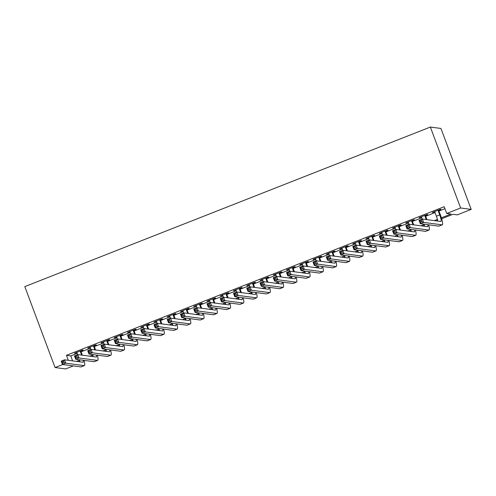 <?xml version="1.0" encoding="UTF-8"?>
<svg xmlns="http://www.w3.org/2000/svg" width="496" height="496" viewBox="0 0 496 496"><rect width="100%" height="100%" fill="white"/><g stroke="black" fill="none" stroke-linecap="round" stroke-linejoin="round"><path stroke-width="0.74" d="M73.315 365.918L65.639 368.937L55.056 367.542L24.8 286.607L430.361 127.063L440.944 128.458L471.2 209.393L457.281 214.867L452.997 214.297L441.682 218.748M80.836 351.125L83.161 350.213L82.441 350.12L74.493 353.251L76.93 352.662M94.091 345.917L96.41 344.999L95.697 344.906L87.742 348.037L90.185 347.448M107.347 340.702L109.666 339.785L108.953 339.692L100.998 342.823L103.441 342.234M120.602 335.488L122.921 334.571L122.202 334.478L114.254 337.609L116.696 337.02M133.852 330.274L136.171 329.356L135.458 329.263L127.503 332.394L129.946 331.805M147.107 325.06L149.426 324.148L148.713 324.049L140.759 327.18L143.201 326.597M160.363 319.846L162.682 318.934L161.963 318.835L154.014 321.966L156.457 321.383M173.612 314.631L175.931 313.72L175.218 313.621L167.264 316.752L169.706 316.169M186.868 309.417L189.187 308.506L188.474 308.407L180.519 311.538L182.962 310.955M200.124 304.203L202.442 303.292L201.723 303.192L193.775 306.323L196.218 305.741M213.373 298.989L215.692 298.077L214.979 297.984L207.03 301.109L209.467 300.526M226.629 293.775L228.947 292.863L228.234 292.77L220.28 295.895L222.723 295.312M239.884 288.56L242.203 287.649L241.484 287.556L233.535 290.681L235.978 290.098M253.134 283.346L255.452 282.435L254.739 282.342L246.791 285.467L249.228 284.884M266.389 278.132L268.708 277.221L267.995 277.128L260.04 280.252L262.483 279.67M279.645 272.918L281.964 272.006L281.251 271.913L273.296 275.038L275.739 274.455M292.894 267.704L295.219 266.792L294.5 266.699L286.552 269.824L288.988 269.241M306.15 262.489L308.469 261.578L307.756 261.485L299.801 264.61L302.244 264.027M319.405 257.275L321.724 256.364L321.011 256.271L313.057 259.396L315.499 258.813M332.655 252.061L334.98 251.15L334.261 251.057L326.312 254.188L328.755 253.599M345.91 246.847L348.229 245.935L347.516 245.842L339.562 248.973L342.004 248.384M359.166 241.633L361.485 240.721L360.772 240.628L352.817 243.759L355.26 243.17M372.422 236.418L374.74 235.507L374.021 235.414L366.073 238.545L368.516 237.956M385.671 231.204L387.99 230.293L387.277 230.2L379.322 233.331L381.765 232.742M398.927 225.996L401.245 225.079L400.532 224.986L392.578 228.117L395.021 227.528M412.182 220.782L414.501 219.864L413.782 219.771L405.833 222.902L408.276 222.313M425.432 215.568L427.75 214.65L427.037 214.557L419.083 217.688L421.526 217.099M441.397 217.812L450.994 214.036L446.704 213.472L444.18 206.727L66.452 355.322L70.742 355.886L77.19 353.35M81.096 351.813L90.446 348.136M94.352 346.599L103.695 342.922M107.601 341.384L116.951 337.708M120.857 336.17L130.206 332.494M134.112 330.962L143.456 327.279M147.362 325.748L156.711 322.065M160.617 320.534L169.967 316.851M173.873 315.32L183.216 311.643M187.122 310.105L196.472 306.429M200.378 304.891L209.727 301.215M213.633 299.677L222.977 296M226.883 294.463L236.232 290.786M240.138 289.249L249.488 285.572M253.394 284.034L262.744 280.358M266.65 278.82L275.993 275.144M279.899 273.606L289.249 269.929M293.155 268.392L302.504 264.715M306.41 263.178L315.754 259.501M319.66 257.963L329.009 254.287M332.915 252.749L342.265 249.073M346.171 247.535L355.514 243.858M359.42 242.321L368.77 238.644M372.676 237.107L382.025 233.43M385.931 231.892L395.275 228.216M399.181 226.678L408.53 223.002M412.436 221.464L421.786 217.787M425.692 216.256L435.035 212.573M438.941 211.042L444.918 208.692M438.687 210.354L441.006 209.442L440.293 209.343L432.338 212.474L434.781 211.891M55.056 367.542L62.738 364.523M66.452 355.322L68.318 360.313M446.704 213.472L460.623 207.998L430.361 127.063M437.652 220.336L436.288 220.869M424.396 225.55L423.038 226.083M411.141 230.764L409.783 231.297M397.891 235.978L396.527 236.511M384.636 241.192L383.278 241.726M371.38 246.407L370.022 246.94M358.131 251.621L356.767 252.154M344.875 256.835L343.517 257.368M331.619 262.049L330.262 262.582M318.37 267.263L317.006 267.797M305.114 272.478L303.75 273.011M291.859 277.692L290.501 278.225M278.603 282.906L277.245 283.439M265.354 288.114L263.99 288.653M252.098 293.328L250.74 293.868M238.843 298.542L237.485 299.082M225.593 303.757L224.229 304.296M212.338 308.971L210.98 309.51M199.082 314.185L197.724 314.724M185.833 319.399L184.469 319.939M172.577 324.613L171.219 325.147M159.321 329.828L157.964 330.361M146.072 335.042L144.708 335.575M132.816 340.256L131.459 340.789M119.561 345.47L118.203 346.003M106.311 350.684L104.947 351.218M93.056 355.899L91.692 356.432M79.8 361.113L78.442 361.646M471.2 209.393L460.623 207.998M76.44 361.386L79.571 360.152M89.695 356.171L92.826 354.938M102.945 350.957L106.076 349.723M116.2 345.743L119.331 344.509M129.456 340.529L132.587 339.295M142.705 335.315L145.836 334.081M155.961 330.1L159.092 328.867M169.217 324.886L172.348 323.652M182.466 319.672L185.603 318.438M195.722 314.458L198.853 313.224M208.977 309.244L212.108 308.01M222.233 304.029L225.364 302.796M235.482 298.815L238.613 297.581M248.738 293.601L251.869 292.367M261.993 288.387L265.124 287.153M275.243 283.173L278.374 281.945M288.498 277.958L291.629 276.731M301.754 272.744L304.885 271.517M315.003 267.53L318.134 266.302M328.259 262.316L331.39 261.088M341.515 257.102L344.646 255.874M354.764 251.887L357.895 250.66M368.02 246.679L371.151 245.446M381.275 241.465L384.406 240.231M394.525 236.251L397.656 235.017M407.78 231.037L410.911 229.803M421.036 225.823L424.167 224.589M434.285 220.608L437.422 219.375M70.742 355.886L72.608 360.877M432.934 212.238L433.051 212.567M419.678 217.453L419.802 217.781M406.422 222.667L406.546 222.995M393.173 227.881L393.291 228.21M379.917 233.095L380.041 233.424M366.662 238.309L366.786 238.638M353.412 243.524L353.53 243.852M340.157 248.738L340.281 249.066M326.901 253.952L327.025 254.281M313.652 259.166L313.77 259.495M300.396 264.38L300.52 264.709M287.141 269.595L287.265 269.923M273.885 274.809L274.009 275.137M260.636 280.023L260.76 280.352M247.38 285.237L247.504 285.56M234.124 290.451L234.248 290.774M220.875 295.666L220.993 295.988M207.619 300.88L207.743 301.202M194.364 306.088L194.488 306.416M181.114 311.302L181.232 311.631M167.859 316.516L167.983 316.845M154.603 321.73L154.727 322.059M141.354 326.945L141.472 327.273M128.098 332.159L128.222 332.487M114.843 337.373L114.967 337.702M101.593 342.587L101.711 342.916M88.338 347.801L88.462 348.13M75.082 353.016L75.206 353.344M434.657 211.563L436.399 216.213A7.235 1.265 -111.5 0 1 437.788 221.067M437.974 210.254L439.71 214.911A7.235 1.265 -111.5 0 1 440.932 221.452A7.235 1.265 -111.5 0 1 440.801 221.464L422.375 219.034L423.634 222.406L442.066 224.837A10.85 1.903 68.5 0 0 442.252 224.818A10.85 1.903 68.5 0 0 440.429 215.004L438.563 210.025M421.891 221.737L423.634 222.406L420.323 223.708L419.064 220.342L422.375 219.034L421.389 220.391L420.062 220.912L420.565 222.258L421.891 221.737L421.389 220.391M420.565 222.258L420.323 223.708L438.749 226.145A10.85 1.903 68.5 0 0 438.941 226.12L442.252 224.818M419.064 220.342L420.062 220.912M421.408 216.777L422.263 219.077M424.719 215.469L426.244 219.548M426.957 219.641L425.314 215.239M427.8 224.694A7.235 1.265 -111.5 0 1 427.676 226.666A7.235 1.265 -111.5 0 1 427.552 226.678L409.119 224.248L410.384 227.621L428.811 230.051A10.85 1.903 68.5 0 0 429.003 230.032A10.85 1.903 68.5 0 0 428.662 224.812M424.061 224.204A7.235 1.265 -111.5 0 1 424.533 226.281M408.642 226.951L410.384 227.621L407.067 228.923L405.809 225.55L409.119 224.248L408.134 225.606L406.807 226.126L407.315 227.472L408.642 226.951L408.134 225.606M407.315 227.472L407.067 228.923L425.5 231.353A10.85 1.903 68.5 0 0 425.686 231.334L429.003 230.032M405.809 225.55L406.807 226.126M408.152 221.991L409.014 224.291M411.463 220.683L412.988 224.756M413.701 224.855L412.058 220.453M414.544 229.908A7.235 1.265 -111.5 0 1 414.42 231.88A7.235 1.265 -111.5 0 1 414.296 231.892L395.87 229.462L397.129 232.835L415.555 235.265A10.85 1.903 68.5 0 0 415.747 235.247A10.85 1.903 68.5 0 0 415.412 230.026M410.806 229.419A7.235 1.265 -111.5 0 1 411.277 231.496M395.386 232.165L397.129 232.835L393.818 234.137L392.553 230.764L395.87 229.462L394.878 230.82L393.557 231.341L394.06 232.686L395.386 232.165L394.878 230.82M394.06 232.686L393.818 234.137L412.244 236.567A10.85 1.903 68.5 0 0 412.436 236.549L415.747 235.247M392.553 230.764L393.557 231.341M394.897 227.205L395.758 229.505M398.214 225.897L399.733 229.97M400.452 230.07L398.803 225.668M401.289 235.123A7.235 1.265 -111.5 0 1 401.171 237.094A7.235 1.265 -111.5 0 1 401.041 237.107L382.614 234.676L383.873 238.049L402.306 240.479A10.85 1.903 68.5 0 0 402.492 240.461A10.85 1.903 68.5 0 0 402.157 235.24M397.556 234.633A7.235 1.265 -111.5 0 1 398.021 236.71M382.131 237.379L383.873 238.049L380.562 239.351L379.304 235.978L382.614 234.676L381.629 236.028L380.302 236.555L380.804 237.9L382.131 237.379L381.629 236.028M380.804 237.9L380.562 239.351L398.989 241.781A10.85 1.903 68.5 0 0 399.181 241.763L402.492 240.461M379.304 235.978L380.302 236.555M381.647 232.419L382.503 234.72M384.958 231.111L386.483 235.185M387.196 235.284L385.547 230.882M388.039 240.337A7.235 1.265 -111.5 0 1 387.915 242.308A7.235 1.265 -111.5 0 1 387.791 242.321L369.359 239.89L370.624 243.263L389.05 245.694A10.85 1.903 68.5 0 0 389.242 245.675A10.85 1.903 68.5 0 0 388.901 240.455M384.301 239.847A7.235 1.265 -111.5 0 1 384.772 241.924M368.875 242.594L370.624 243.263L367.307 244.565L366.048 241.192L369.359 239.89L368.373 241.242L367.046 241.769L367.555 243.114L368.875 242.594L368.373 241.242M367.555 243.114L367.307 244.565L385.739 246.996A10.85 1.903 68.5 0 0 385.925 246.977L389.242 245.675M366.048 241.192L367.046 241.769M368.392 237.627L369.253 239.934M371.702 236.325L373.228 240.399M373.941 240.498L372.298 236.096M374.784 245.551A7.235 1.265 -111.5 0 1 374.66 247.523A7.235 1.265 -111.5 0 1 374.536 247.535L356.109 245.105L357.368 248.477L375.794 250.908A10.85 1.903 68.5 0 0 375.987 250.889A10.85 1.903 68.5 0 0 375.652 245.669M371.045 245.061A7.235 1.265 -111.5 0 1 371.516 247.138M355.626 247.808L357.368 248.477L354.057 249.779L352.792 246.407L356.109 245.105L355.117 246.456L353.797 246.977L354.299 248.329L355.626 247.808L355.117 246.456M354.299 248.329L354.057 249.779L372.484 252.21A10.85 1.903 68.5 0 0 372.67 252.191L375.987 250.889M352.792 246.407L353.797 246.977M355.136 242.842L355.998 245.148M358.453 241.54L359.972 245.613M360.691 245.712L359.042 241.31M361.528 250.765A7.235 1.265 -111.5 0 1 361.41 252.737A7.235 1.265 -111.5 0 1 361.28 252.749L342.854 250.319L344.112 253.692L362.545 256.122A10.85 1.903 68.5 0 0 362.731 256.103A10.85 1.903 68.5 0 0 362.396 250.883M357.79 250.275A7.235 1.265 -111.5 0 1 358.261 252.352M342.37 253.022L344.112 253.692L340.802 254.994L339.543 251.621L342.854 250.319L341.868 251.67L340.541 252.191L341.043 253.543L342.37 253.022L341.868 251.67M341.043 253.543L340.802 254.994L359.228 257.424A10.85 1.903 68.5 0 0 359.42 257.405L362.731 256.103M339.543 251.621L340.541 252.191M341.88 248.056L342.742 250.362M345.197 246.754L346.723 250.827M347.436 250.92L345.786 246.524M348.279 255.979A7.235 1.265 -111.5 0 1 348.155 257.951A7.235 1.265 -111.5 0 1 348.031 257.963L329.598 255.533L330.863 258.906L349.289 261.336A10.85 1.903 68.5 0 0 349.482 261.318A10.85 1.903 68.5 0 0 349.141 256.097M344.54 255.49A7.235 1.265 -111.5 0 1 345.011 257.567M329.115 258.236L330.863 258.906L327.546 260.208L326.287 256.835L329.598 255.533L328.612 256.885L327.286 257.405L327.794 258.757L329.115 258.236L328.612 256.885M327.794 258.757L327.546 260.208L345.979 262.638A10.85 1.903 68.5 0 0 346.165 262.62L349.482 261.318M326.287 256.835L327.286 257.405M328.631 253.27L329.493 255.576M331.942 251.968L333.467 256.041M334.18 256.134L332.537 251.739M335.023 261.194A7.235 1.265 -111.5 0 1 334.899 263.165A7.235 1.265 -111.5 0 1 334.775 263.178L316.349 260.747L317.607 264.12L336.034 266.55A10.85 1.903 68.5 0 0 336.226 266.532A10.85 1.903 68.5 0 0 335.891 261.311M331.285 260.704A7.235 1.265 -111.5 0 1 331.756 262.781M315.865 263.45L317.607 264.12L314.297 265.422L313.032 262.049L316.349 260.747L315.357 262.099L314.036 262.62L314.538 263.971L315.865 263.45L315.357 262.099M314.538 263.971L314.297 265.422L332.723 267.852A10.85 1.903 68.5 0 0 332.909 267.834L336.226 266.532M313.032 262.049L314.036 262.62M315.375 258.484L316.237 260.791M318.692 257.182L320.211 261.256M320.924 261.349L319.281 256.947M321.768 266.408A7.235 1.265 -111.5 0 1 321.65 268.379A7.235 1.265 -111.5 0 1 321.52 268.392L303.093 265.961L304.352 269.334L322.784 271.765A10.85 1.903 68.5 0 0 322.97 271.746A10.85 1.903 68.5 0 0 322.636 266.526M318.029 265.918A7.235 1.265 -111.5 0 1 318.5 267.995M302.61 268.665L304.352 269.334L301.041 270.636L299.782 267.263L303.093 265.961L302.107 267.313L300.781 267.834L301.283 269.185L302.61 268.665L302.107 267.313M301.283 269.185L301.041 270.636L319.467 273.067A10.85 1.903 68.5 0 0 319.66 273.048L322.97 271.746M299.782 267.263L300.781 267.834M302.12 263.698L302.982 266.005M305.437 262.396L306.962 266.47M307.675 266.563L306.026 262.161M308.518 271.622A7.235 1.265 -111.5 0 1 308.394 273.594A7.235 1.265 -111.5 0 1 308.27 273.606L289.838 271.176L291.102 274.548L309.529 276.979A10.85 1.903 68.5 0 0 309.715 276.96A10.85 1.903 68.5 0 0 309.38 271.74M304.78 271.132A7.235 1.265 -111.5 0 1 305.251 273.209M289.354 273.879L291.102 274.548L287.785 275.85L286.527 272.478L289.838 271.176L288.852 272.527L287.525 273.048L288.033 274.4L289.354 273.879L288.852 272.527M288.033 274.4L287.785 275.85L306.212 278.281A10.85 1.903 68.5 0 0 306.404 278.262L309.715 276.96M286.527 272.478L287.525 273.048M288.87 268.913L289.732 271.219M292.181 267.611L293.706 271.684M294.419 271.777L292.776 267.375M295.263 276.836A7.235 1.265 -111.5 0 1 295.139 278.808A7.235 1.265 -111.5 0 1 295.015 278.82L276.588 276.39L277.847 279.763L296.273 282.193A10.85 1.903 68.5 0 0 296.465 282.174A10.85 1.903 68.5 0 0 296.131 276.948M291.524 276.34A7.235 1.265 -111.5 0 1 291.995 278.423M276.105 279.093L277.847 279.763L274.536 281.065L273.271 277.692L276.588 276.39L275.596 277.741L274.276 278.262L274.778 279.614L276.105 279.093L275.596 277.741M274.778 279.614L274.536 281.065L292.962 283.495A10.85 1.903 68.5 0 0 293.148 283.476L296.465 282.174M273.271 277.692L274.276 278.262M275.615 274.127L276.477 276.433M278.926 272.825L280.451 276.898M281.164 276.991L279.521 272.589M282.007 282.05A7.235 1.265 -111.5 0 1 281.889 284.022A7.235 1.265 -111.5 0 1 281.759 284.034L263.333 281.604L264.591 284.977L283.024 287.407A10.85 1.903 68.5 0 0 283.21 287.389A10.85 1.903 68.5 0 0 282.875 282.162M278.268 281.554A7.235 1.265 -111.5 0 1 278.74 283.638M262.849 284.307L264.591 284.977L261.28 286.279L260.016 282.906L263.333 281.604L262.347 282.956L261.02 283.476L261.522 284.828L262.849 284.307L262.347 282.956M261.522 284.828L261.28 286.279L279.707 288.709A10.85 1.903 68.5 0 0 279.899 288.691L283.21 287.389M260.016 282.906L261.02 283.476M262.359 279.341L263.221 281.647M265.676 278.039L267.195 282.112M267.914 282.205L266.265 277.803M268.751 287.265A7.235 1.265 -111.5 0 1 268.634 289.236A7.235 1.265 -111.5 0 1 268.51 289.249L250.077 286.818L251.342 290.191L269.768 292.621A10.85 1.903 68.5 0 0 269.954 292.597A10.85 1.903 68.5 0 0 269.619 287.376M265.019 286.769A7.235 1.265 -111.5 0 1 265.49 288.852M249.593 289.521L251.342 290.191L248.025 291.493L246.766 288.12L250.077 286.818L249.091 288.17L247.764 288.691L248.273 290.042L249.593 289.521L249.091 288.17M248.273 290.042L248.025 291.493L266.451 293.923A10.85 1.903 68.5 0 0 266.643 293.905L269.954 292.597M246.766 288.12L247.764 288.691M249.11 284.555L249.972 286.862M252.421 283.253L253.946 287.327M254.659 287.42L253.016 283.018M255.502 292.479A7.235 1.265 -111.5 0 1 255.378 294.45A7.235 1.265 -111.5 0 1 255.254 294.463L236.828 292.032L238.086 295.405L256.513 297.836A10.85 1.903 68.5 0 0 256.705 297.811A10.85 1.903 68.5 0 0 256.37 292.59M251.763 291.983A7.235 1.265 -111.5 0 1 252.235 294.066M236.344 294.736L238.086 295.405L234.769 296.707L233.511 293.334L236.828 292.032L235.836 293.384L234.509 293.905L235.017 295.256L236.344 294.736L235.836 293.384M235.017 295.256L234.769 296.707L253.202 299.138A10.85 1.903 68.5 0 0 253.388 299.119L256.705 297.811M233.511 293.334L234.509 293.905M235.854 289.769L236.716 292.076M239.165 288.467L240.69 292.541M241.403 292.634L239.76 288.232M242.246 297.693A7.235 1.265 -111.5 0 1 242.129 299.665A7.235 1.265 -111.5 0 1 241.998 299.677L223.572 297.247L224.831 300.619L243.257 303.05A10.85 1.903 68.5 0 0 243.449 303.025A10.85 1.903 68.5 0 0 243.114 297.805M238.508 297.197A7.235 1.265 -111.5 0 1 238.979 299.28M223.088 299.944L224.831 300.619L221.52 301.921L220.255 298.549L223.572 297.247L222.586 298.598L221.259 299.119L221.762 300.471L223.088 299.944L222.586 298.598M221.762 300.471L221.52 301.921L239.946 304.352A10.85 1.903 68.5 0 0 240.138 304.333L243.449 303.025M220.255 298.549L221.259 299.119M222.599 294.984L223.46 297.29M225.916 293.682L227.435 297.755M228.154 297.848L226.505 293.446M228.991 302.907A7.235 1.265 -111.5 0 1 228.873 304.879A7.235 1.265 -111.5 0 1 228.743 304.891L210.316 302.461L211.581 305.827L230.008 308.264A10.85 1.903 68.5 0 0 230.194 308.239A10.85 1.903 68.5 0 0 229.859 303.019M225.258 302.411A7.235 1.265 -111.5 0 1 225.73 304.488M209.833 305.158L211.581 305.827L208.264 307.136L207.006 303.763L210.316 302.461L209.331 303.812L208.004 304.333L208.506 305.685L209.833 305.158L209.331 303.812M208.506 305.685L208.264 307.136L226.691 309.566A10.85 1.903 68.5 0 0 226.883 309.547L230.194 308.239M207.006 303.763L208.004 304.333M209.349 300.198L210.211 302.504M212.66 298.896L214.185 302.969M214.898 303.062L213.255 298.66M215.741 308.121A7.235 1.265 -111.5 0 1 215.617 310.087A7.235 1.265 -111.5 0 1 215.493 310.105L197.061 307.675L198.326 311.042L216.752 313.478A10.85 1.903 68.5 0 0 216.944 313.453A10.85 1.903 68.5 0 0 216.609 308.233M212.003 307.625A7.235 1.265 -111.5 0 1 212.474 309.702M196.583 310.372L198.326 311.042L195.009 312.35L193.75 308.977L197.061 307.675L196.075 309.027L194.748 309.547L195.257 310.899L196.583 310.372L196.075 309.027M195.257 310.899L195.009 312.35L213.441 314.78A10.85 1.903 68.5 0 0 213.627 314.762L216.944 313.453M193.75 308.977L194.748 309.547M196.094 305.412L196.955 307.712M199.404 304.11L200.93 308.183M201.643 308.276L200 303.874M202.486 313.336A7.235 1.265 -111.5 0 1 202.362 315.301A7.235 1.265 -111.5 0 1 202.238 315.32L183.811 312.883L185.07 316.256L203.496 318.686A10.85 1.903 68.5 0 0 203.689 318.668A10.85 1.903 68.5 0 0 203.354 313.447M198.747 312.84A7.235 1.265 -111.5 0 1 199.218 314.917M183.328 315.586L185.07 316.256L181.759 317.564L180.494 314.191L183.811 312.883L182.826 314.241L181.499 314.762L182.001 316.107L183.328 315.586L182.826 314.241M182.001 316.107L181.759 317.564L200.186 319.994A10.85 1.903 68.5 0 0 200.378 319.976L203.689 318.668M180.494 314.191L181.499 314.762M182.838 310.626L183.7 312.926M186.155 309.324L187.674 313.398M188.393 313.491L186.744 309.089M189.23 318.55A7.235 1.265 -111.5 0 1 189.112 320.515A7.235 1.265 -111.5 0 1 188.982 320.534L170.556 318.097L171.814 321.47L190.247 323.9A10.85 1.903 68.5 0 0 190.433 323.882A10.85 1.903 68.5 0 0 190.098 318.661M185.498 318.054A7.235 1.265 -111.5 0 1 185.969 320.131M170.072 320.8L171.814 321.47L168.504 322.778L167.245 319.405L170.556 318.097L169.57 319.455L168.243 319.976L168.745 321.321L170.072 320.8L169.57 319.455M168.745 321.321L168.504 322.778L186.93 325.209A10.85 1.903 68.5 0 0 187.122 325.184L190.433 323.882M167.245 319.405L168.243 319.976M169.589 315.84L170.444 318.141M172.899 314.538L174.425 318.612M175.138 318.705L173.495 314.303M175.981 323.764A7.235 1.265 -111.5 0 1 175.857 325.729A7.235 1.265 -111.5 0 1 175.733 325.748L157.3 323.311L158.565 326.684L176.991 329.115A10.85 1.903 68.5 0 0 177.184 329.096A10.85 1.903 68.5 0 0 176.843 323.876M172.242 323.268A7.235 1.265 -111.5 0 1 172.713 325.345M156.817 326.015L158.565 326.684L155.248 327.992L153.989 324.62L157.3 323.311L156.314 324.669L154.988 325.19L155.496 326.535L156.817 326.015L156.314 324.669M155.496 326.535L155.248 327.992L173.681 330.423A10.85 1.903 68.5 0 0 173.867 330.398L177.184 329.096M153.989 324.62L154.988 325.19M156.333 321.055L157.195 323.355M159.644 319.753L161.169 323.826M161.882 323.919L160.239 319.517M162.725 328.978A7.235 1.265 -111.5 0 1 162.601 330.944A7.235 1.265 -111.5 0 1 162.477 330.956L144.051 328.526L145.309 331.898L163.736 334.329A10.85 1.903 68.5 0 0 163.928 334.31A10.85 1.903 68.5 0 0 163.593 329.09M158.987 328.482A7.235 1.265 -111.5 0 1 159.458 330.559M143.567 331.229L145.309 331.898L141.999 333.2L140.734 329.834L144.051 328.526L143.059 329.883L141.738 330.404L142.24 331.75L143.567 331.229L143.059 329.883M142.24 331.75L141.999 333.2L160.425 335.637A10.85 1.903 68.5 0 0 160.617 335.612L163.928 334.31M140.734 329.834L141.738 330.404M143.077 326.269L143.939 328.569M146.394 324.961L147.913 329.04M148.633 329.133L146.983 324.731M149.47 334.192A7.235 1.265 -111.5 0 1 149.352 336.158A7.235 1.265 -111.5 0 1 149.222 336.17L130.795 333.74L132.054 337.113L150.486 339.543A10.85 1.903 68.5 0 0 150.672 339.524A10.85 1.903 68.5 0 0 150.338 334.304M145.737 333.696A7.235 1.265 -111.5 0 1 146.202 335.773M130.312 336.443L132.054 337.113L128.743 338.415L127.484 335.048L130.795 333.74L129.809 335.098L128.483 335.618L128.985 336.964L130.312 336.443L129.809 335.098M128.985 336.964L128.743 338.415L147.169 340.851A10.85 1.903 68.5 0 0 147.362 340.826L150.672 339.524M127.484 335.048L128.483 335.618M129.822 331.483L130.684 333.783M133.139 330.175L134.664 334.254M135.377 334.347L133.728 329.945M136.22 339.4A7.235 1.265 -111.5 0 1 136.096 341.372A7.235 1.265 -111.5 0 1 135.972 341.384L117.54 338.954L118.804 342.327L137.231 344.757A10.85 1.903 68.5 0 0 137.423 344.739A10.85 1.903 68.5 0 0 137.082 339.518M132.482 338.911A7.235 1.265 -111.5 0 1 132.953 340.988M117.056 341.657L118.804 342.327L115.487 343.629L114.229 340.256L117.54 338.954L116.554 340.312L115.227 340.833L115.735 342.178L117.056 341.657L116.554 340.312M115.735 342.178L115.487 343.629L133.92 346.065A10.85 1.903 68.5 0 0 134.106 346.041L137.423 344.739M114.229 340.256L115.227 340.833M116.572 336.697L117.434 338.997M119.883 335.389L121.408 339.469M122.121 339.562L120.478 335.16M122.965 344.615A7.235 1.265 -111.5 0 1 122.841 346.586A7.235 1.265 -111.5 0 1 122.717 346.599L104.29 344.168L105.549 347.541L123.975 349.971A10.85 1.903 68.5 0 0 124.167 349.953A10.85 1.903 68.5 0 0 123.833 344.732M119.226 344.125A7.235 1.265 -111.5 0 1 119.697 346.202M103.807 346.871L105.549 347.541L102.238 348.843L100.973 345.47L104.29 344.168L103.298 345.526L101.978 346.047L102.48 347.392L103.807 346.871L103.298 345.526M102.48 347.392L102.238 348.843L120.664 351.273A10.85 1.903 68.5 0 0 120.85 351.255L124.167 349.953M100.973 345.47L101.978 346.047M103.317 341.911L104.179 344.212M106.634 340.603L108.153 344.677M108.872 344.776L107.223 340.374M109.709 349.829A7.235 1.265 -111.5 0 1 109.591 351.8A7.235 1.265 -111.5 0 1 109.461 351.813L91.035 349.382L92.293 352.755L110.726 355.186A10.85 1.903 68.5 0 0 110.912 355.167A10.85 1.903 68.5 0 0 110.577 349.947M105.97 349.339A7.235 1.265 -111.5 0 1 106.442 351.416M90.551 352.086L92.293 352.755L88.982 354.057L87.724 350.684L91.035 349.382L90.049 350.734L88.722 351.261L89.224 352.606L90.551 352.086L90.049 350.734M89.224 352.606L88.982 354.057L107.409 356.488A10.85 1.903 68.5 0 0 107.601 356.469L110.912 355.167M87.724 350.684L88.722 351.261M90.061 347.126L90.923 349.426M93.378 345.817L94.903 349.891M95.616 349.99L93.967 345.588M96.46 355.043A7.235 1.265 -111.5 0 1 96.336 357.015A7.235 1.265 -111.5 0 1 96.212 357.027L77.779 354.597L79.044 357.969L97.47 360.4A10.85 1.903 68.5 0 0 97.662 360.381A10.85 1.903 68.5 0 0 97.321 355.161M92.721 354.553A7.235 1.265 -111.5 0 1 93.192 356.63M77.295 357.3L79.044 357.969L75.727 359.271L74.468 355.899L77.779 354.597L76.793 355.948L75.466 356.475L75.975 357.821L77.295 357.3L76.793 355.948M75.975 357.821L75.727 359.271L94.159 361.702A10.85 1.903 68.5 0 0 94.345 361.683L97.662 360.381M74.468 355.899L75.466 356.475M76.812 352.34L77.674 354.64M80.123 351.032L81.648 355.105M82.361 355.204L80.718 350.802M83.204 360.257A7.235 1.265 -111.5 0 1 83.08 362.229A7.235 1.265 -111.5 0 1 82.956 362.241L64.53 359.811L65.788 363.184L84.215 365.614A10.85 1.903 68.5 0 0 84.407 365.595A10.85 1.903 68.5 0 0 84.072 360.375M79.465 359.767A7.235 1.265 -111.5 0 1 79.937 361.844M64.046 362.514L65.788 363.184L62.477 364.486L61.213 361.113L64.53 359.811L63.538 361.162L62.217 361.689L62.719 363.035L64.046 362.514L63.538 361.162M62.719 363.035L62.477 364.486L80.904 366.916A10.85 1.903 68.5 0 0 81.09 366.897L84.407 365.595M61.213 361.113L62.217 361.689M439.71 214.911L436.399 216.213M442.066 224.837L438.749 226.145M428.811 230.051L425.5 231.353M415.555 235.265L412.244 236.567M402.306 240.479L398.989 241.781M389.05 245.694L385.739 246.996M375.794 250.908L372.484 252.21M362.545 256.122L359.228 257.424M349.289 261.336L345.979 262.638M336.034 266.55L332.723 267.852M322.784 271.765L319.467 273.067M309.529 276.979L306.212 278.281M296.273 282.193L292.962 283.495M283.024 287.407L279.707 288.709M269.768 292.621L266.451 293.923M256.513 297.836L253.202 299.138M243.257 303.05L239.946 304.352M230.008 308.264L226.691 309.566M216.752 313.478L213.441 314.78M203.496 318.686L200.186 319.994M190.247 323.9L186.93 325.209M176.991 329.115L173.681 330.423M163.736 334.329L160.425 335.637M150.486 339.543L147.169 340.851M137.231 344.757L133.92 346.065M123.975 349.971L120.664 351.273M110.726 355.186L107.409 356.488M97.47 360.4L94.159 361.702M84.215 365.614L80.904 366.916"/></g></svg>
